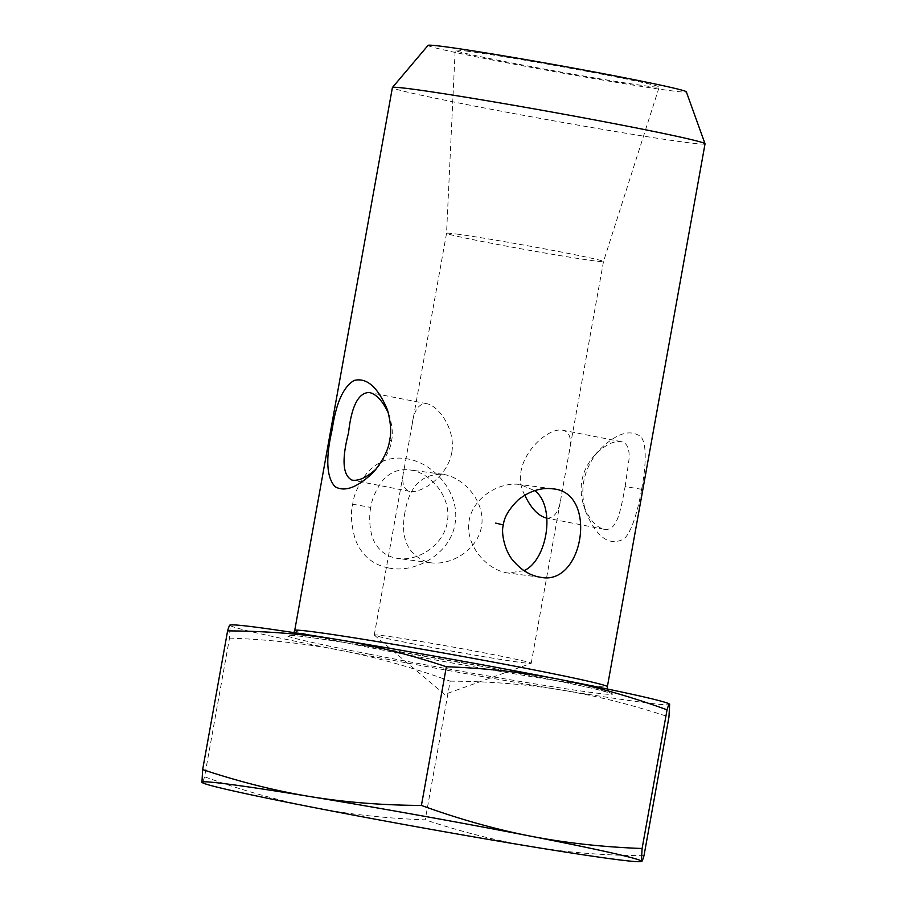 <?xml version="1.0" encoding="UTF-8"?>
<svg xmlns="http://www.w3.org/2000/svg" width="907" height="907" viewBox="0 0 907 907"><rect width="100%" height="100%" fill="white"/><g stroke="black" fill="none" stroke-linecap="round" stroke-linejoin="round"><path stroke-width="0.68" stroke-dasharray="4.54 3.4" d="M625.127 486.537L628.982 459.679C629.821 448.931 627.247 442.911 621.238 441.652C613.415 440.587 604.413 445.269 594.221 455.711C581.795 470.257 578.235 486.708 583.53 505.052C588.96 519.121 595.831 527.194 604.13 529.291C609.413 530.21 613.551 527.398 616.545 520.867C620.343 513.736 623.744 494.156 625.127 486.537L641.612 489.304M641.612 489.292C639.118 504.972 631.419 536.763 621.919 539.88C608.2 545.708 596.148 536.366 585.763 511.843C579.21 488.986 583.666 468.454 599.108 450.257C614.753 434.634 627.769 429.567 638.154 435.065C648.72 438.274 645.24 471.175 641.612 489.292M388.377 567.918C372.46 564.63 361.428 555.141 355.283 539.438C351.202 524.994 350.351 513.249 352.721 504.213C353.662 494.882 358.526 484.349 367.29 472.604C378.4 460.552 391.96 456.006 407.98 458.987C434.362 463.602 459.078 492.558 455.405 521.049C452.559 552.08 416.698 574.12 388.377 567.918M705.045 143.828A158.838 4.161 10.2 0 1 471.572 105.507A158.838 4.161 10.2 0 1 392.402 87.571M546.796 518.101C554.585 518.362 559.404 511.117 561.24 496.344L568.927 453.647C572.113 440.235 570.276 432.48 563.406 430.372C546.774 425.576 507.183 463.409 524.802 495.177M388.581 413.615L389.738 416.835C392.425 427.027 393.003 435.065 391.473 440.949C390.69 448.217 386.495 456.618 378.899 466.153L376.507 468.67M451.754 452.706C447.412 477.025 420.803 493.782 409.817 491.39C402.946 489.281 401.109 481.515 404.295 468.103L411.982 425.417C413.864 410.293 418.841 403.059 426.925 403.74C438.41 405.814 455.983 429.328 451.754 452.706M524.053 570.673L508.181 573.02C487.07 570.514 464.497 545.05 469.18 520.414C473.239 497.387 499.315 481.628 519.881 484.485L534.756 490.642M370.816 507.421C368.752 514.915 369.183 535.153 375.736 544.087C380.702 552.227 388.117 557.023 397.946 558.451C418.853 561.694 445.326 543.973 447.627 519.824C450.745 496.016 429.986 472.139 409.658 469.939C398.57 468.534 389.239 472.479 381.666 481.764C375.249 491.356 371.632 499.904 370.816 507.421L352.721 504.213M405.01 511.933C400.021 538.713 407.912 555.549 428.694 562.453L430.768 562.782C451.323 565.651 477.399 549.88 481.458 526.854C485.914 503.045 465.178 478.431 444.498 474.588L442.469 474.259C421.834 473.885 409.352 486.447 405.01 511.933M229.936 625.048L230.185 625.377A223.258 5.839 10.2 0 1 231.33 624.934M229.505 638.086C269.107 639.548 306.43 643.687 341.474 650.512A223.258 5.839 10.2 0 1 230.185 625.377L229.505 638.086L204.551 776.777C203.123 781.573 202.261 783.41 201.955 782.276M450.178 681.146C489.451 681.35 526.468 684.297 561.206 689.978A223.258 5.839 10.2 0 1 341.474 650.512C376.518 657.36 412.753 667.575 450.178 681.146L425.224 819.837C385.622 818.375 348.299 814.237 313.244 807.411C278.211 800.552 241.976 790.348 204.551 776.777M668.697 703.628A223.258 5.839 10.2 0 1 669.638 704.308A223.258 5.839 10.2 0 1 561.206 689.978C595.944 695.68 631.862 704.694 668.958 717.006M644.004 855.698C604.731 855.494 567.714 852.557 532.976 846.877C498.238 841.163 462.321 832.15 425.224 819.837M428.07 45.35A131.209 3.435 -169.8 0 0 493.465 60.213A131.209 3.435 -169.8 0 0 622.758 83.433A131.209 3.435 -169.8 0 0 686.327 91.811M468.454 51.325A103.659 2.71 -169.8 0 0 455.167 50.293A103.659 2.71 -169.8 0 0 556.705 71.302A103.659 2.71 -169.8 0 0 659.208 87.004A103.659 2.71 -169.8 0 0 583.62 70.723A103.659 2.71 -169.8 0 0 468.454 51.325M456.765 234.074A79.737 2.086 10.2 0 1 545.232 248.983A79.737 2.086 10.2 0 1 603.495 261.522L603.495 261.522A79.737 2.086 10.2 0 1 486.299 242.282A79.737 2.086 10.2 0 1 446.55 233.28L446.55 233.28A79.737 2.086 10.2 0 1 456.765 234.074M414.011 644.038A79.737 2.086 10.2 0 1 374.33 635.138A79.737 2.086 10.2 0 1 374.262 635.036A79.737 2.086 10.2 0 1 453.103 647.099A79.737 2.086 10.2 0 1 531.219 663.278A79.737 2.086 10.2 0 1 531.117 663.357A79.737 2.086 10.2 0 1 414.011 644.038M294.718 630.444A158.838 4.161 -169.8 0 0 373.899 648.369A158.838 4.161 -169.8 0 0 607.373 686.69M389.625 440.122L391.473 440.949M369.671 654.242A165.21 4.32 10.2 0 1 367.562 646.249A165.21 4.32 10.2 0 1 612.508 694.048A165.21 4.32 10.2 0 1 369.671 654.242M594.221 455.711L599.108 450.257M583.53 505.052L585.763 511.843M621.238 441.652L563.406 430.372M604.13 529.303L546.309 518.022M378.899 466.153L373.99 471.64M389.738 416.835L387.516 410.021M426.925 403.74L369.104 392.459M409.817 491.39L351.995 480.098M552.692 488.828L519.881 484.485M540.991 577.351L508.181 573.02M442.469 474.248L409.658 469.917M430.757 562.782L397.946 558.451M607.384 689.014L610.23 693.039L596.885 689.399C574.732 684.195 539.336 677.041 490.721 667.926L364.387 645.727C324.593 639.288 300.172 635.841 291.102 635.399L289.821 635.388L293.891 632.61M568.927 453.647L603.495 261.522L659.208 87.004M411.982 425.417L446.55 233.28L455.167 50.293M374.33 635.138L444.589 694.445L531.117 663.357M531.219 663.278L561.252 496.344M374.262 635.036L404.295 468.103"/><path stroke-width="1.36" d="M392.402 87.571A158.838 4.161 10.2 0 1 392.425 87.514A158.838 4.161 10.2 0 1 549.461 111.606A158.838 4.161 10.2 0 1 705.034 143.771A158.838 4.161 10.2 0 1 705.045 143.828L607.373 686.69A158.838 4.161 -169.8 0 0 451.777 654.48A158.838 4.161 -169.8 0 0 294.718 630.444L392.402 87.571M389.625 440.122C391.541 432.764 390.838 422.73 387.516 410.021C377.868 387.119 366.734 377.267 354.138 380.464C343.39 386.711 336.078 403.014 332.2 429.374C325.488 458.148 326.441 477.263 335.046 486.696C344.955 492.388 357.936 487.365 373.99 471.64C383.423 459.736 388.638 449.237 389.625 440.122M495.698 523.112L503.385 524.938C504.02 517.409 508.986 509.031 518.294 499.825C529.507 491.004 540.969 487.342 552.692 488.828C598.28 491.979 583.677 585.979 540.991 577.351C531.196 575.911 522.466 570.945 514.791 562.453C504.916 553.089 500.687 532.352 503.385 524.938M524.802 495.177C531.003 508.203 538.168 515.822 546.309 518.022L546.796 518.101M376.507 468.67C366.882 477.422 358.707 481.243 351.995 480.098C342.733 475.506 341.576 459.713 348.56 432.718C351.485 406.257 358.333 392.844 369.104 392.47C376.337 393.967 382.822 401.007 388.581 413.615M534.756 490.642C556.127 506.639 547.284 560.277 524.053 570.673M229.936 625.048L231.33 624.934A223.258 5.839 10.2 0 1 338.617 639.718C303.879 634.038 266.873 631.091 227.6 630.887C229.018 626.091 229.879 624.254 230.185 625.377M202.907 782.956L201.955 782.276A223.258 5.839 -169.8 0 0 202.907 782.956A223.258 5.839 -169.8 0 0 313.244 807.411A223.258 5.839 -169.8 0 0 532.976 846.877A223.258 5.839 -169.8 0 0 640.263 861.65A223.258 5.839 -169.8 0 0 641.408 861.208C641.714 862.33 642.575 860.494 644.004 855.698L668.958 717.006L669.638 704.308L668.697 703.628A223.258 5.839 10.2 0 0 558.349 679.173C523.305 672.348 485.982 668.21 446.369 666.747C409.272 654.435 373.355 645.421 338.617 639.718A223.258 5.839 10.2 0 1 558.349 679.173C593.393 686.032 629.628 696.236 667.053 709.807L642.099 848.499L641.408 861.208A223.258 5.839 -169.8 0 0 530.119 836.073C565.163 842.898 602.486 847.036 642.099 848.499M669.638 704.308C669.332 703.174 668.47 705.011 667.053 709.807M641.408 861.208L640.263 861.65M201.955 782.276L202.646 769.578C239.743 781.891 275.66 790.904 310.387 796.607A223.258 5.839 -169.8 0 0 201.955 782.276M310.387 796.607C345.136 802.287 382.142 805.235 421.415 805.439C458.851 819.01 495.075 829.225 530.119 836.073A223.258 5.839 -169.8 0 0 310.387 796.607M446.369 666.747L421.415 805.439M227.6 630.887L202.646 769.578M705.034 143.771L686.327 91.811A131.209 3.435 -169.8 0 0 557.794 65.259A131.209 3.435 -169.8 0 0 428.07 45.35L392.425 87.514M607.373 686.69L607.384 689.014M293.891 632.61L294.718 630.444"/></g></svg>
